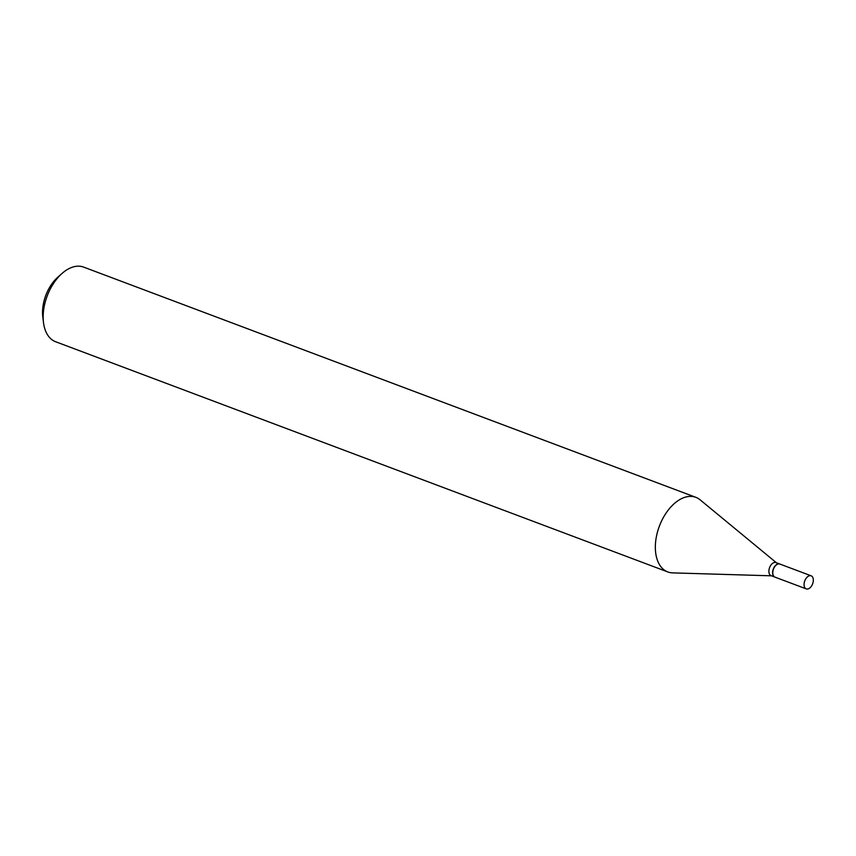 <?xml version="1.0" encoding="UTF-8"?>
<svg xmlns="http://www.w3.org/2000/svg" width="856" height="856" viewBox="0 0 856 856"><rect width="100%" height="100%" fill="white"/><g stroke="black" fill="none" stroke-linecap="round" stroke-linejoin="round"><path stroke-width="1.28" d="M808.406 576.174A6.987 4.205 -69.4 0 1 811.156 575.81A6.987 4.205 -69.4 0 1 813.2 581.759A6.987 4.205 -69.4 0 1 808.995 588.521A6.987 4.205 -69.4 0 1 806.245 588.885A6.987 4.205 -69.4 0 1 804.201 582.936A6.987 4.205 -69.4 0 1 808.406 576.174M806.245 588.885L774.958 577.126A6.987 4.205 -69.4 0 1 772.915 571.177A6.987 4.205 -69.4 0 1 777.12 564.404A6.987 4.205 -69.4 0 1 779.87 564.051L811.156 575.81M774.862 577.083A6.987 4.205 -69.4 0 1 774.766 577.051A6.987 4.205 -69.4 0 1 772.733 571.102A6.987 4.205 -69.4 0 1 776.938 564.339A6.987 4.205 -69.4 0 1 779.688 563.976A6.987 4.205 -69.4 0 1 779.773 564.008M774.766 577.051L771.063 575.66A6.987 4.205 -69.4 0 1 769.02 569.711A6.987 4.205 -69.4 0 1 773.225 562.938A6.987 4.205 -69.4 0 1 775.975 562.585L779.688 563.976M771.459 575.81L672.602 572.878A39.858 23.989 -69.4 0 1 667.787 571.936L55.608 341.726A39.858 23.989 -69.4 0 1 43.495 322.584A39.858 23.989 -69.4 0 1 61.942 273.535A39.858 23.989 -69.4 0 1 67.977 269.169A39.858 23.989 -69.4 0 1 83.663 267.115L695.842 497.325A39.858 23.989 -69.4 0 1 700.09 499.797L776.381 562.734M667.787 571.936A39.858 23.989 -69.4 0 1 656.145 537.996A39.858 23.989 -69.4 0 1 680.145 499.38A39.858 23.989 -69.4 0 1 695.842 497.325M43.495 322.584L42.8 316.988A32.261 19.421 -69.4 0 1 57.727 277.28L61.942 273.535"/></g></svg>
